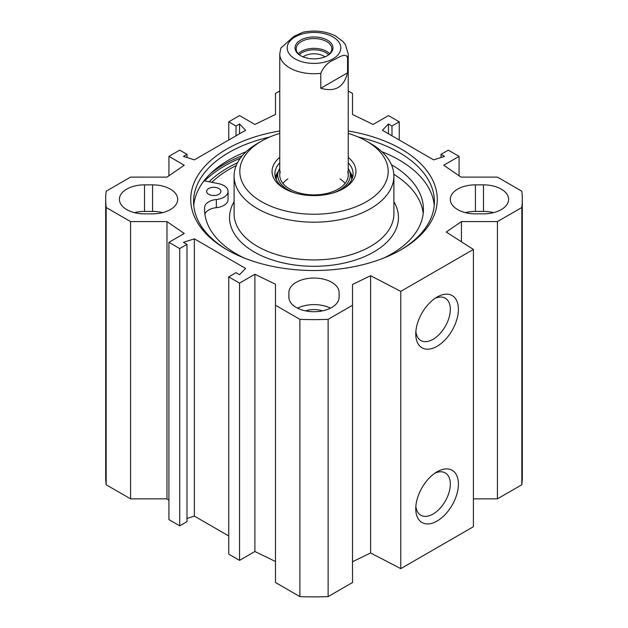 <?xml version="1.0" encoding="UTF-8"?>
<svg xmlns="http://www.w3.org/2000/svg" width="628" height="628" viewBox="0 0 628 628"><rect width="100%" height="100%" fill="white"/><g stroke="black" fill="none" stroke-linecap="round" stroke-linejoin="round"><path stroke-width="0.94" d="M168.924 500.194L166.977 498.852L130.569 498.852L130.569 221.598L166.977 221.598L184.263 233.49L168.924 242.337L179.718 248.57L186.987 244.378L183.454 242.337L194.35 238.844L245.595 268.439L239.543 274.726L236.018 272.685L228.749 276.877L239.543 283.11L254.882 274.263L275.48 284.241L275.48 582.517L299.878 596.6A208.308 120.262 0 0 0 328.122 596.6L352.52 582.517L352.52 305.255L328.122 319.346A208.308 120.262 180 0 1 299.878 319.346L275.48 305.255M130.569 221.598L106.171 207.507A208.308 120.262 180 0 1 105.692 199.359L105.692 476.613A208.308 120.262 0 0 0 106.171 484.769L130.569 498.852M473.402 498.852L497.431 498.852L521.829 484.769A208.308 120.262 0 0 0 522.308 476.613L522.308 199.359A208.308 120.262 180 0 1 521.829 207.507L497.431 221.598L461.431 221.598L446.249 232.038L473.402 249.449L400.766 291.384L370.606 275.708L352.52 284.468L352.52 305.255M352.52 561.73L370.606 552.97L400.766 568.638L473.402 526.704L473.402 249.449M275.48 561.495L254.882 551.517L239.543 560.372L228.749 554.139L228.749 276.877M228.749 535.967L194.35 516.106L186.987 518.469M186.987 244.378L186.987 521.64L179.718 525.832L168.924 519.599L168.924 242.337M493.561 212.633A25.112 14.499 0 0 0 483.489 211.416L475.42 211.416A25.112 14.499 0 0 0 465.348 212.633M475.42 184.86L483.489 184.86A25.112 14.499 180 0 1 508.601 199.359A25.112 14.499 180 0 1 483.489 213.85L475.42 213.85A25.112 14.499 180 0 1 450.307 199.359A25.112 14.499 180 0 1 475.42 184.86L475.42 211.416M152.58 184.86A25.112 14.499 180 0 1 177.693 199.359A25.112 14.499 180 0 1 152.58 213.85L144.511 213.85A25.112 14.499 180 0 1 119.398 199.359A25.112 14.499 180 0 1 144.511 184.86L152.58 184.86L152.58 211.416L144.511 211.416A25.112 14.499 0 0 0 134.439 212.633M162.652 212.633A25.112 14.499 0 0 0 152.58 211.416M288.888 292.546A25.112 14.499 180 0 1 314 278.055A25.112 14.499 180 0 1 339.112 292.546L339.112 297.209A25.112 14.499 180 0 1 314 311.708A25.112 14.499 180 0 1 288.888 297.209L288.888 292.546L288.888 297.209M330.454 308.16A25.112 14.499 0 0 0 297.546 308.16M459.076 175.777L459.076 156.372L443.737 165.219L461.023 177.112L497.431 177.112L521.829 191.202A208.308 120.262 180 0 1 522.308 199.359M459.076 156.372L448.282 150.139L441.013 154.331L444.546 156.372L433.65 159.865L382.405 130.279L388.457 123.983L391.982 126.024L399.251 121.832L388.457 115.599L373.118 124.454L352.52 114.469L352.52 93.454L348.242 90.982M105.692 199.359A208.308 120.262 180 0 1 106.171 191.202L130.569 177.112L166.977 177.112L184.263 165.219L168.924 156.372L179.718 150.139L186.987 154.331L183.454 156.372L194.35 159.865L245.595 130.279L239.543 123.983L236.018 126.024L228.749 121.832L239.543 115.599L254.882 124.454L275.48 114.469L275.48 93.454L279.758 90.982M279.758 130.985A123.269 71.168 0 0 0 226.834 149.032A123.269 71.168 0 0 0 226.834 249.677A123.269 71.168 0 0 0 401.166 249.677A123.269 71.168 0 0 0 348.242 130.985M434.961 473.143A24.445 14.114 -60 0 1 445.268 472.915A24.445 14.114 -60 0 1 445.268 501.144A24.445 14.114 -60 0 1 420.823 515.25A24.445 14.114 -60 0 1 415.869 506.207M415.76 508.727A30.152 17.403 120 0 0 437.08 521.036A30.152 17.403 120 0 0 458.401 484.11A30.152 17.403 120 0 0 437.08 471.801A30.152 17.403 120 0 0 415.76 508.727M400.766 568.638L400.766 291.384M415.76 333.978A30.152 17.403 120 0 0 437.08 346.295A30.152 17.403 120 0 0 458.401 309.361A30.152 17.403 120 0 0 437.08 297.06A30.152 17.403 120 0 0 415.76 333.978M434.961 298.402A24.445 14.114 -60 0 1 445.268 298.174A24.445 14.114 -60 0 1 445.268 326.403A24.445 14.114 -60 0 1 420.823 340.509A24.445 14.114 -60 0 1 415.869 331.466M322.392 310.876A16.548 9.553 0 0 0 305.608 310.876M237.478 162.785A121.848 70.344 0 0 0 227.846 167.786A121.848 70.344 0 0 0 209.053 181.782M227.854 250.258A120.419 69.52 180 0 1 193.581 201.682A120.419 69.52 180 0 1 228.851 152.526A120.419 69.52 180 0 1 269.695 137.037M358.305 137.037A120.419 69.52 180 0 1 434.419 201.682A120.419 69.52 180 0 1 400.146 250.258M193.754 205.411A120.419 69.52 180 0 1 228.851 159.983A120.419 69.52 180 0 1 246.137 151.709M381.863 151.709A120.419 69.52 180 0 1 434.246 205.411M194.35 516.106L194.35 238.844M179.718 525.832L179.718 248.57M166.977 498.852L166.977 221.598M254.882 551.517L254.882 274.263M239.543 560.372L239.543 283.11M299.878 596.6L299.878 319.346M388.457 133.772L388.457 123.983M391.982 135.805L391.982 126.024M399.251 140.005L399.251 121.832M441.013 157.502L441.013 154.331M497.431 498.852L497.431 221.598M521.829 484.769L521.829 207.507M461.431 241.772L461.431 221.598M370.606 552.97L370.606 275.708M328.122 596.6L328.122 319.346M106.171 484.769L106.171 207.507M168.924 175.777L168.924 156.372M186.987 157.502L186.987 154.331M239.543 133.772L239.543 123.983M236.018 135.805L236.018 126.024M228.749 140.005L228.749 121.832M328.648 54.715A16.885 9.75 0 0 0 302.06 52.666A16.885 9.75 0 0 0 299.352 54.715M301 55.892A17.835 10.299 180 0 1 296.165 48.843A17.835 10.299 180 0 1 314 38.551A17.835 10.299 180 0 1 331.835 48.843A17.835 10.299 180 0 1 327 55.892M303.018 56.85A14.028 8.101 180 0 1 304.078 56.167A14.028 8.101 180 0 1 324.982 56.85M347.559 72.801C343.971 87.198 335.054 92.347 320.79 88.258L320.79 73.343C323.671 66.639 328.13 62.101 334.175 59.723C338.743 57.376 346.169 52.257 347.559 57.894L347.559 72.801L320.79 88.258M347.559 57.894A34.242 19.766 180 0 0 348.242 53.969L345.306 44.447L343.1 41.629L335.588 35.992C325.673 31.125 314.777 29.877 302.916 32.24L293.826 36.424L280.842 48.081L279.758 53.969L279.758 175.126M327.416 55.657L327.416 55.657A18.973 10.959 0 0 0 327.416 40.168A18.973 10.959 0 0 0 300.584 40.168A18.973 10.959 0 0 0 300.584 55.657A18.973 10.959 0 0 0 327.416 55.657M208.747 194.319A7.136 4.121 180 0 1 206.651 191.407A7.136 4.121 180 0 1 213.787 187.285A7.136 4.121 180 0 1 220.923 191.407A7.136 4.121 180 0 1 216.519 195.206A7.136 4.121 180 0 1 208.747 194.319M214.8 195.481A7.136 4.121 0 0 0 212.782 195.481M423.201 213.449A109.429 63.177 0 0 0 393.842 174.325M204.037 180.809L218.356 183.596A14.271 8.235 180 0 1 228.058 191.407A14.271 8.235 180 0 1 216.338 199.508A14.271 8.235 0 0 0 204.626 207.35A109.429 63.177 0 0 0 204.571 209.375A109.429 63.177 0 0 0 244.002 257.935M383.998 257.935A109.429 63.177 0 0 0 423.429 209.375A109.429 63.177 0 0 0 391.456 164.74M228.058 191.407L228.058 199.555A14.271 8.235 180 0 1 216.338 207.664A14.271 8.235 0 0 0 204.885 214.179M278.322 171.491A39.093 22.569 0 0 0 275.378 177.222M352.622 177.222A39.093 22.569 0 0 0 349.678 171.491M333.79 192.749A36.259 20.936 0 0 0 339.638 190.009A36.259 20.936 0 0 0 349.686 171.523A36.259 20.936 0 0 0 348.242 168.328M279.758 168.328A36.259 20.936 0 0 0 278.314 171.523A36.259 20.936 0 0 0 294.21 192.749M280.292 171.64A34.242 19.766 0 0 0 298.151 192.647A34.242 19.766 0 0 0 338.209 189.107A34.242 19.766 0 0 0 347.708 171.64M345.094 183.407A34.242 19.766 0 0 0 340.086 178.886M287.914 178.886A34.242 19.766 0 0 0 282.906 183.407M279.758 157.408A41.95 24.217 0 0 0 284.343 188.518A41.95 24.217 0 0 0 343.657 188.518A41.95 24.217 0 0 0 348.242 157.408M348.242 162.84A39.093 22.569 180 0 1 353.093 173.728A39.093 22.569 180 0 1 342.613 189.107M285.387 189.107A39.093 22.569 180 0 1 274.907 173.728A39.093 22.569 180 0 1 279.758 162.84M348.242 133.395A74.19 42.837 180 0 1 366.462 141.112A74.19 42.837 180 0 1 366.462 201.682A74.19 42.837 180 0 1 261.538 201.682A74.19 42.837 180 0 1 261.538 141.112A74.19 42.837 180 0 1 279.758 133.395M257.504 143.435L261.538 141.112L257.504 143.435A79.897 46.127 0 0 0 234.103 176.06A79.897 46.127 0 0 0 314 222.186A79.897 46.127 0 0 0 393.897 176.06A79.897 46.127 0 0 0 370.496 143.435L366.462 141.112M236.207 165.549A118.99 68.695 0 0 0 229.864 168.948A118.99 68.695 0 0 0 211.817 182.324M483.489 211.416L483.489 184.86M144.511 211.416L144.511 184.86M204.642 180.927A126.409 72.981 180 0 1 224.612 165.925A126.409 72.981 180 0 1 240.312 158.232M210.788 173.328A127.555 73.641 180 0 1 223.804 164.52A127.555 73.641 180 0 1 242.314 155.689M329.684 53.741A17.835 10.299 0 0 0 301.393 51.363A17.835 10.299 0 0 0 298.316 53.741M320.79 73.343A34.242 19.766 180 0 1 279.758 53.969M295.034 36.966A26.823 15.488 180 0 1 339.913 43.905A26.823 15.488 180 0 1 307.061 62.871A26.823 15.488 180 0 1 295.034 36.966M204.626 211.401L204.626 207.35M216.338 207.664L216.338 199.508M352.489 177.693A38.842 22.427 0 0 0 349.875 172.119M278.126 172.119A38.842 22.427 0 0 0 275.511 177.693M351.711 179.671A37.719 21.776 0 0 0 351.131 176.162L349.686 171.523M278.314 171.523L276.87 176.162A37.719 21.776 0 0 0 276.289 179.671M234.103 176.06L234.103 213.803A79.897 46.127 0 0 0 314 259.929A79.897 46.127 0 0 0 393.897 213.803L393.897 176.06M234.103 201.714A84.466 48.764 0 0 0 314 266.296A84.466 48.764 0 0 0 393.897 201.714M348.242 53.969L348.242 175.126"/></g></svg>
